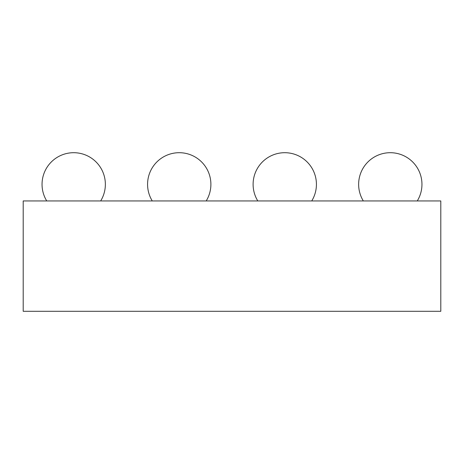 <?xml version="1.0" encoding="UTF-8"?>
<svg xmlns="http://www.w3.org/2000/svg" width="464" height="464" viewBox="0 0 464 464"><rect width="100%" height="100%" fill="white"/><g stroke="black" fill="none" stroke-linecap="round" stroke-linejoin="round"><path stroke-width="0.7" d="M23.2 311.298L23.2 200.941L440.8 200.941L440.8 311.298L23.2 311.298M100.671 200.941A31.656 31.656 0 0 0 82.319 153.897A31.656 31.656 0 0 0 46.736 200.941M206.202 200.941A31.656 31.656 0 0 0 187.85 153.897A31.656 31.656 0 0 0 152.267 200.941M311.733 200.941A31.656 31.656 0 0 0 293.381 153.897A31.656 31.656 0 0 0 257.798 200.941M417.264 200.941A31.656 31.656 0 0 0 398.912 153.897A31.656 31.656 0 0 0 363.329 200.941"/></g></svg>
